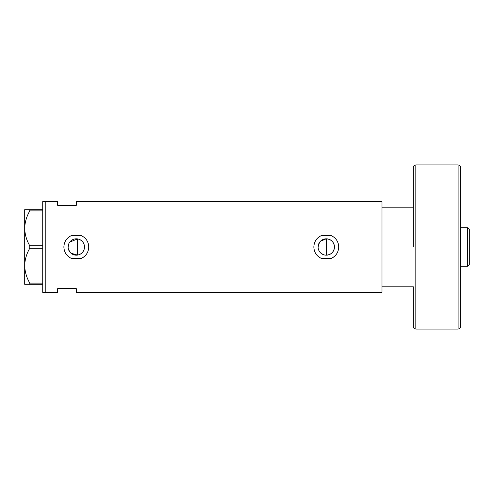 <?xml version="1.0" encoding="UTF-8"?>
<svg xmlns="http://www.w3.org/2000/svg" width="494" height="494" viewBox="0 0 494 494"><rect width="100%" height="100%" fill="white"/><g stroke="black" fill="none" stroke-linecap="round" stroke-linejoin="round"><path stroke-width="0.74" d="M320.495 241.214L326.281 238.818C331.258 239.3 333.987 242.029 334.463 247A8.182 8.182 0 0 0 326.281 238.818A8.182 8.182 0 0 0 318.099 247A8.182 8.182 0 0 0 326.281 255.182A8.182 8.182 0 0 0 334.463 247C333.981 251.971 331.258 254.7 326.281 255.182L324.675 255.021M323.138 254.558L320.495 252.786M319.482 251.551L318.723 250.137M318.26 248.606L318.136 247.803M84.363 248.451L83.98 249.853M83.356 251.162L82.517 252.335M81.485 253.342L80.287 254.151M78.972 254.737L77.552 255.089L70.975 253.206M68.129 247A8.182 8.182 0 0 0 76.311 255.182A8.182 8.182 0 0 0 84.493 247A8.182 8.182 0 0 0 76.311 238.818A8.182 8.182 0 0 0 68.129 247L68.882 243.573M68.32 248.748L69.778 251.928M80.936 235.459L71.686 235.459C66.746 237.694 64.14 241.547 63.874 247C64.146 252.465 66.746 256.312 71.686 258.541L80.936 258.541C85.876 256.312 88.475 252.465 88.747 247C88.488 241.554 85.888 237.707 80.936 235.459A12.436 12.436 0 0 1 82.603 236.274M88.605 248.865A12.436 12.436 0 0 0 88.198 243.344M330.906 235.459L321.656 235.459C316.716 237.694 314.11 241.547 313.844 247C314.116 252.465 316.722 256.312 321.656 258.541L330.906 258.541C335.846 256.312 338.446 252.465 338.717 247C338.458 241.554 335.858 237.707 330.906 235.459A12.436 12.436 0 0 1 332.573 236.274M338.575 248.865A12.436 12.436 0 0 0 338.168 243.344M413.336 207.202L413.336 247L413.336 167.404L413.336 207.202L381.998 207.202L381.998 292.392L76.311 292.392L76.311 288.663L57.656 288.663L57.656 292.392L42.731 292.392L42.731 201.608L45.22 201.608L45.22 292.392L45.22 201.608L57.656 201.608L57.656 205.337L76.311 205.337L76.311 201.608L381.998 201.608L381.998 286.798L413.336 286.798L413.336 326.596L413.336 286.798M78.972 239.263L77.552 238.911L69.778 242.072M330.906 258.541A12.436 12.436 0 0 0 334.08 256.689M80.936 258.541A12.436 12.436 0 0 0 84.11 256.689M80.287 239.849L81.485 240.664M82.517 241.665L83.356 242.838M83.98 244.141L84.363 245.549M318.099 247L319.482 242.443M42.731 284.309L29.794 284.309L29.794 283.105C26.59 277.653 24.898 271.836 24.7 265.655C24.873 259.56 26.571 253.743 29.794 248.204L29.794 245.796C26.59 240.343 24.898 234.527 24.7 228.345C24.873 222.251 26.571 216.434 29.794 210.895L29.794 209.691L24.7 209.691L24.7 284.309L29.794 284.309M29.794 283.105L42.731 283.105M42.731 248.204L29.794 248.204M29.794 245.796L42.731 245.796M42.731 210.895L29.794 210.895M29.794 209.691L42.731 209.691M77.552 238.911L77.552 255.089M326.281 255.182L326.281 238.818M467.559 227.722L469.3 229.463L469.3 264.537L467.559 266.278L467.559 227.722L460.593 227.722M460.593 167.404L460.593 326.596C460.445 328.102 459.618 328.93 458.105 329.078L458.105 164.922C459.618 165.07 460.445 165.898 460.593 167.404M458.105 164.922L415.825 164.922L415.825 329.078C414.312 328.93 413.484 328.102 413.336 326.596M467.559 266.278L460.593 266.278M415.825 164.922C414.312 165.07 413.484 165.898 413.336 167.404M458.105 329.078L415.825 329.078"/></g></svg>
